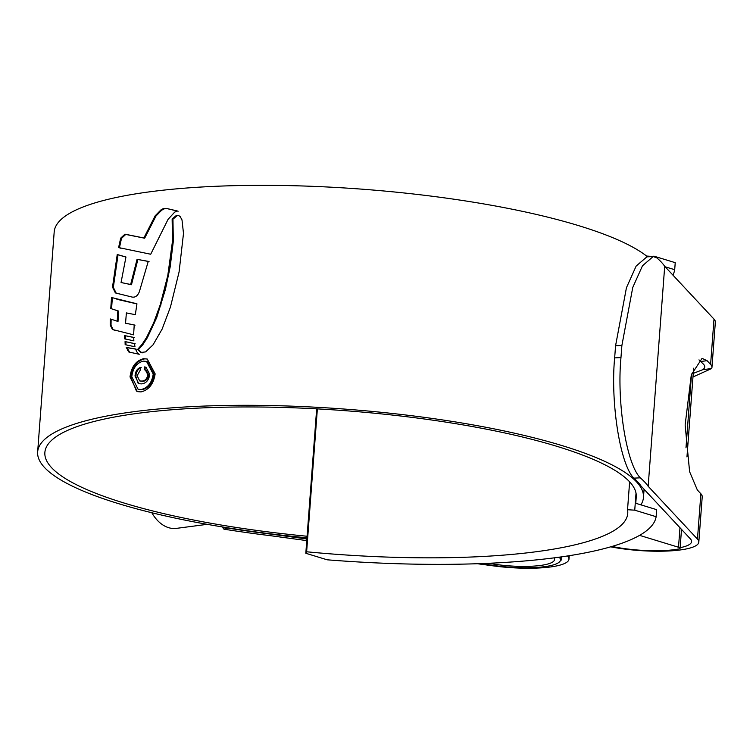 <?xml version="1.0" encoding="UTF-8"?>
<svg xmlns="http://www.w3.org/2000/svg" width="753" height="753" viewBox="0 0 753 753"><rect width="100%" height="100%" fill="white"/><g stroke="black" fill="none" stroke-linecap="round" stroke-linejoin="round"><path stroke-width="1.13" d="M327.207 559.808A317.879 68.805 -175.7 0 0 656.127 516.709L634.741 510.176L627.531 509.725A289.293 62.612 4.3 0 1 627.748 513.424A289.293 62.612 4.3 0 1 306.631 551.78L305.812 553.276L327.207 559.808M634.741 510.176L635.268 503.136L656.654 509.659L656.127 516.709M316.674 408.851L305.812 553.276M317.371 408.888L306.631 551.78M653.811 256.547L646.601 256.058M629.63 481.835L627.531 509.725M635.268 503.136L636.021 493.14M672.871 275.052A317.879 68.805 -175.7 0 0 674.697 269.706L675.225 262.665L653.839 256.133M674.697 269.706L665.163 266.797M151.842 512.755A38.544 26.091 82.5 0 0 168.616 527.674A38.544 26.091 82.5 0 0 176.447 528.371L207.179 524.342M612.038 546.443A50.884 11.013 -175.7 0 0 678.745 548.956A5.93 1.28 -175.7 0 0 680.091 548.259A5.93 1.28 -175.7 0 0 678.509 547.243L639.579 535.364M307.092 536.249A296.522 64.184 4.3 0 1 124.16 503.06A296.522 64.184 4.3 0 1 44.869 452.468A296.522 64.184 4.3 0 1 234.494 407.034A296.522 64.184 4.3 0 1 556.956 446.35A296.522 64.184 4.3 0 1 636.247 496.942L635.767 503.286M477.421 563.724L493.187 565.861A59.308 12.839 -175.7 0 0 568.976 559.15A59.308 12.839 -175.7 0 0 567.498 555.968M560.044 561.192A52.07 11.267 -175.7 0 0 561.757 558.613A52.07 11.267 -175.7 0 0 561.305 556.891M306.979 537.811A303.76 65.746 4.3 0 1 118.88 503.757A303.76 65.746 4.3 0 1 37.65 451.932A303.76 65.746 4.3 0 1 231.905 405.387A303.76 65.746 4.3 0 1 562.237 445.654A303.76 65.746 4.3 0 1 643.457 497.479A303.76 65.746 4.3 0 1 640.897 504.849M37.65 451.932L54.188 231.952A303.76 65.746 4.3 0 1 248.443 185.407A303.76 65.746 4.3 0 1 578.775 225.684A303.76 65.746 4.3 0 1 647.561 256.811M172.522 240.969L172.136 218.954L176.108 215.669L178.527 215.452L180.183 216.572L182 219.914L183.497 233.458L179.082 271.965L170.451 307.026L162.13 329.089L153.028 344.855L145.64 351.896L140.802 352.489L137.648 349.383L142.119 344.29L146.609 337.372L153.716 322.708L160.257 304.683L167.787 275.513L172.522 240.969L173.331 241.214L170.187 266.844L165.378 289.547L156.709 317.644L147.409 337.617L146.609 337.372M142.091 352.922L137.648 349.383M120.678 238.155L118.607 247.558L150.704 254.241L168.07 219.339L174.658 212.158L177.313 210.972L166.262 208.374L163.26 208.609L160.85 209.983L155.156 215.819L143.861 237.967L124.932 234.174L120.678 238.155L121.487 238.409L125.742 234.428L124.932 234.174M117.242 254.505L112.508 287.138L115.378 292.926L132.114 297.068C135.314 297.604 137.743 295.807 139.38 291.646L148.256 261.357L137.055 259.324L130.655 284.483L121.054 282.526L125.958 257.008L117.242 254.505M111.519 297.501L110.766 308.532L117.835 310.829L117.204 321.183L110.333 318.971L110.202 325.042L112.404 329.485L133.592 334.84L134.232 324.929L125.544 323.225L126.382 312.919L135.324 314.669L136.952 303.817L111.519 297.501M124.537 335.584L124.574 338.841L133.855 340.836L133.714 337.382L124.537 335.584L134.523 337.626M125.064 341.561L125.158 344.676L134.985 346.766L134.411 343.566L125.064 341.561L135.211 343.81M137.498 353.016L135.427 348.95L126.25 347.434L128.829 351.999L139.258 354.286L137.498 353.016M141.009 391.908L137.31 391.607L130.015 376.924C131.37 366.777 135.869 360.706 143.503 358.729L147.24 359.03L155.146 373.874C153.593 383.964 148.878 389.969 141.009 391.908M693.24 373.375L702.775 369.695A52.07 11.267 -175.7 0 0 704.723 366.946A52.07 11.267 -175.7 0 0 703.547 364.273L698.982 359.859M680.138 547.676A52.07 11.267 -175.7 0 0 691.593 541.595A52.07 11.267 -175.7 0 0 690.416 538.922L641.067 486.052A304.946 66 -175.7 0 0 633.772 478.146C619.644 463.547 610.467 400.85 614.655 357.891L615.568 345.759L626.44 287.731L636.144 266.073L646.874 256.848M227.67 527.787L227.914 528.107A304.946 66 -175.7 0 0 272.595 534.338L272.614 534.084M272.595 534.338L306.885 538.988M227.914 528.107L223.914 529.161A312.184 67.572 -175.7 0 0 270.769 535.731L306.772 540.607M692.976 376.971L711.66 368.528A59.308 12.839 -175.7 0 0 711.943 367.483A59.308 12.839 -175.7 0 0 710.597 364.443L707.076 360.678L702.05 358.372L691.31 374.768L685.136 424.993L689.607 471.698L697.353 490.005L700.874 493.77A59.308 12.839 4.3 0 1 702.22 496.811L698.812 542.141A59.308 12.839 -175.7 0 0 697.466 539.092L648.164 486.278L664.701 266.298A312.184 67.572 -175.7 0 0 656.804 257.855L653.171 256.538L642.469 265.8L632.755 287.458L621.884 345.458L615.568 345.759M610.683 546.829A59.308 12.839 -175.7 0 0 698.812 542.141M711.943 367.483L715.35 322.162A59.308 12.839 -175.7 0 0 714.004 319.121L664.701 266.298M614.655 357.891L620.971 357.581L621.884 345.458M620.971 357.581C616.782 400.765 625.95 463.246 640.266 477.835L633.772 478.146M648.164 486.278A312.184 67.572 -175.7 0 0 640.266 477.835M223.914 529.161L222.173 526.902M143.503 358.729L144.312 358.974C136.679 360.941 132.189 367.012 130.824 377.168L136.491 391.155M130.824 377.168L130.015 376.924M146.506 361.384L147.315 361.628L154.036 374.316C152.718 382.966 148.708 388.115 142.006 389.753L138.072 389.263L141.197 389.508C147.889 387.88 151.899 382.731 153.226 374.072L146.506 361.384L143.334 361.129C136.782 362.824 132.933 368.019 131.766 376.698L138.072 389.263M142.006 389.753L141.197 389.508M178.122 211.226L167.072 208.619L164.069 208.854L161.66 210.228L155.956 216.064L155.156 215.819M125.742 234.428L144.661 238.212L155.956 216.064M118.607 247.558L119.416 247.812L121.487 238.409M144.661 238.212L143.861 237.967M167.072 208.619L166.262 208.374M115.378 292.926L116.197 293.171L113.327 287.382L118.052 254.759M149.066 261.602L137.055 259.324M121.054 282.526L131.464 284.728L137.865 259.569M125.949 257.055L119.812 255.342M131.464 284.728L130.655 284.483M113.327 287.382L112.508 287.138M116.621 310.471L111.585 308.786L112.329 297.755M115.802 320.778L118.014 321.427L118.645 311.074L117.835 310.829M115.247 330.426L113.214 329.729L111.02 325.287L111.143 319.216M135.032 325.174L125.544 323.225M136.942 303.911L116.875 299.299M111.02 325.287L110.202 325.042M118.014 321.427L117.204 321.183M111.585 308.786L110.766 308.532M125.384 339.085L125.346 335.829M125.967 344.93L125.873 341.815M136.227 349.194L127.05 347.679L129.629 352.253M127.05 347.679L126.25 347.434M176.108 215.669L176.917 215.913L172.945 219.198L172.136 218.954M138.458 349.637L142.929 344.545L147.409 337.617M172.945 219.198L173.331 241.214M141.78 383.889L138.806 383.701L135.032 376.048C135.333 371.568 137.131 368.688 140.444 367.417L140.227 370.222L137.131 375.662L139.691 380.943L142.035 381.084C145.188 380.811 147.117 378.674 147.842 374.674L145.357 369.949L144.209 369.732L144.416 366.937L145.96 367.182L149.743 374.288C148.943 380.011 146.289 383.211 141.78 383.889M141.244 367.671C137.959 368.914 136.152 371.784 135.841 376.293L138.006 383.079M144.416 366.937L145.225 367.182L145.028 369.845M145.357 369.949L146.167 370.194L148.652 374.919C147.955 378.891 146.026 381.027 142.844 381.329L139.691 380.943M148.652 374.919L147.842 374.674M135.841 376.293L135.032 376.048M482.607 563.536A50.884 11.013 -175.7 0 0 533.849 567.593A50.884 11.013 -175.7 0 0 560.467 559.959A50.884 11.013 -175.7 0 0 559.15 557.192M488.819 563.282A44.954 9.733 -175.7 0 0 554.556 559.517A44.954 9.733 -175.7 0 0 554.057 557.869M678.509 547.243L679.978 527.74M685.983 447.809L691.536 374.034M697.466 539.092L700.874 493.77M710.597 364.443L714.004 319.121M702.775 369.695L711.66 368.528M700.939 361.478L707.076 360.678M154.036 374.316L153.226 374.072M161.66 210.228L160.85 209.983M164.069 208.854L163.26 208.609M113.383 286.695L112.564 286.451M113.214 329.729L112.404 329.485M128.358 350.606L127.549 350.361M142.929 344.545L142.119 344.29M154.525 322.952L153.716 322.708M156.709 317.644L155.899 317.399M161.067 304.927L160.257 304.683M165.378 289.547L164.568 289.303M168.597 275.767L167.787 275.513M170.187 266.844L169.378 266.6M142.844 381.329L142.035 381.084M680.091 548.259L681.512 529.387M686.962 456.939L693.635 368.198M568.976 559.15L569.23 555.705M643.457 497.479L644.079 489.281M646.733 256.858L653.171 256.547M120.668 248.208L119.859 247.953M118.23 293.821L117.421 293.576M116.216 320.9L115.397 320.646M560.467 559.959L560.693 556.975"/></g></svg>
